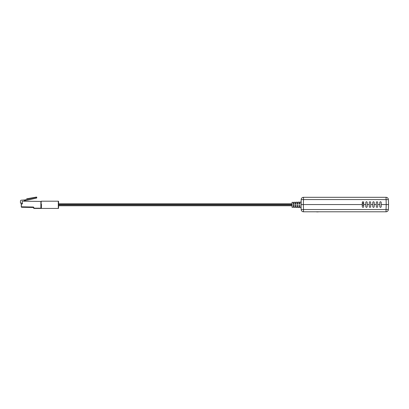 <?xml version="1.0" encoding="UTF-8"?>
<svg xmlns="http://www.w3.org/2000/svg" width="409" height="409" viewBox="0 0 409 409"><rect width="100%" height="100%" fill="white"/><g stroke="black" fill="none" stroke-linecap="round" stroke-linejoin="round"><path stroke-width="0.61" d="M318.499 211.785A3.257 3.236 180 0 1 318.197 211.872A3.252 2.986 -105.4 0 1 317.824 211.923A3.252 1.237 -96.5 0 1 317.665 211.872L317.655 211.785M317.21 211.785L317.2 211.872A3.252 1.237 96.5 0 1 317.041 211.923A3.252 2.986 105.4 0 1 316.668 211.872A3.257 3.236 180 0 1 316.367 211.785M301.142 205.543L301.172 199.566L303.504 199.566L303.33 204.551L301.096 204.551L362.282 204.551L303.33 204.551L303.504 209.536L301.172 209.536L301.034 205.543M365.784 202.368C366.26 201.53 366.73 201.53 367.2 202.368C366.73 201.53 366.26 201.53 365.784 202.368L365.784 204.551L363.698 204.551L363.698 202.368C363.228 201.53 362.757 201.53 362.282 202.368C362.757 201.53 363.228 201.53 363.698 202.368M379.792 202.368C380.268 201.53 380.738 201.53 381.208 202.368C380.738 201.53 380.268 201.53 379.792 202.368L379.792 204.551L377.706 204.551L377.706 202.368C377.236 201.53 376.766 201.53 376.29 202.368C376.766 201.53 377.236 201.53 377.706 202.368M376.29 202.368L376.29 204.551L374.204 204.551L374.204 202.368C373.734 201.53 373.264 201.53 372.788 202.368C373.264 201.53 373.734 201.53 374.204 202.368M369.286 202.368C369.762 201.53 370.232 201.53 370.702 202.368C370.232 201.53 369.762 201.53 369.286 202.368L369.286 204.551L367.2 204.551L367.2 202.368M372.788 202.368L372.788 204.551L370.702 204.551L370.702 202.368M302.389 204.551L301.724 204.551M381.208 206.729C380.738 207.567 380.268 207.567 379.792 206.729C380.268 207.567 380.738 207.567 381.208 206.729L381.208 204.551L388.55 204.551L388.376 199.566L388.55 204.551L381.208 204.551L381.208 202.368M362.282 202.368L362.282 206.729C362.757 207.567 363.228 207.567 363.698 206.729C363.228 207.567 362.757 207.567 362.282 206.729M303.504 197.312L386.045 197.312A2.336 2.336 0 0 1 388.376 199.566L303.504 199.566L303.504 197.312A2.336 2.336 0 0 0 301.172 199.566M386.045 197.312A2.336 2.336 0 0 1 388.376 199.566A2.336 2.336 0 0 0 386.045 197.312L386.219 204.551L387.093 204.551M301.142 203.554L301.116 204.096M300.963 205.543L300.963 207.578L299.777 207.532L299.777 205.476L299.051 205.476L299.051 207.511L297.864 207.465L297.864 205.41L297.139 205.41L297.139 207.44L295.947 207.399L295.947 205.338L295.226 205.338L295.226 207.373L294.035 207.332L294.035 205.272L293.314 205.272L293.314 207.307L292.057 207.266L292.057 202.368L293.314 202.327L293.314 204.362L294.035 204.362L294.035 202.302L295.226 202.261L295.226 204.296L295.947 204.296L295.947 202.235L297.139 202.194L297.139 204.229L297.864 204.229L297.864 202.169L299.051 202.128L299.051 204.163L299.777 204.163L299.777 202.102L300.963 202.061L300.963 204.096M58.579 205.747L292.057 205.747M58.579 203.764L292.057 203.764M363.698 206.729L363.698 204.551L365.784 204.551L365.784 206.729C366.26 207.567 366.73 207.567 367.2 206.729C366.73 207.567 366.26 207.567 365.784 206.729M377.706 206.729C377.236 207.567 376.766 207.567 376.29 206.729C376.766 207.567 377.236 207.567 377.706 206.729L377.706 204.551L379.792 204.551L379.792 206.729M374.204 206.729C373.734 207.567 373.264 207.567 372.788 206.729C373.264 207.567 373.734 207.567 374.204 206.729L374.204 204.551L376.29 204.551L376.29 206.729M370.702 206.729C370.232 207.567 369.762 207.567 369.286 206.729C369.762 207.567 370.232 207.567 370.702 206.729L370.702 204.551L372.788 204.551L372.788 206.729M367.2 206.729L367.2 204.551L369.286 204.551L369.286 206.729M386.045 211.785A2.336 2.336 0 0 0 388.376 209.536A2.336 2.336 0 0 1 386.045 211.785L386.045 209.536L303.504 209.536L303.504 211.785A2.336 2.336 0 0 1 301.172 209.536A2.336 2.336 0 0 0 303.504 211.785L386.045 211.785A2.336 2.336 0 0 0 388.376 209.536L388.55 204.551L388.376 209.536L386.045 209.536L386.219 204.551M36.519 197.077L27.5 198.667L36.519 197.077L36.795 197.307L36.559 197.077M24.116 201.197L24.31 200.655L27.5 200.088L27.5 198.667L27.025 198.754A0.7 0.7 0 0 0 26.575 199.04L26.104 199.71A0.353 0.353 0 0 1 25.879 199.853L21.386 200.195A0.936 0.936 0 0 0 20.45 201.131L20.45 203.115L21.268 203.115L21.268 206.801L21.503 203.881L21.268 206.801L21.268 205.17M27.5 200.088L36.611 198.058L36.795 197.307M33.64 208.201L33.64 207.501L33.875 208.437L40.88 208.437M21.733 207.036L21.733 207.271A0.465 0.465 0 0 1 21.268 206.801A0.465 0.465 0 0 0 21.733 207.271L33.875 207.501L33.41 207.036L21.503 206.801M22.204 203.881L22.204 201.668L22.204 203.881M22.669 201.197L40.88 201.433L22.669 201.197A0.465 0.465 0 0 0 22.204 201.668L22.434 203.881L21.503 203.881M41.151 208.304L41.115 201.433L41.381 201.197L58.308 201.197L58.329 201.473M41.406 204.224L41.386 208.437L58.308 208.437L58.308 201.197L58.579 201.473L58.579 207.506M41.35 208.432L41.406 204.817M58.579 202.225L58.579 201.473A0.276 0.276 0 0 0 58.308 201.197L58.579 201.473M58.334 202.322L58.329 203.37M58.329 203.411L58.323 203.917M58.579 205.681L58.329 206.315M58.334 206.504L58.334 207.286M58.334 207.557L58.329 208.161M58.323 208.227L58.308 208.437A0.276 0.276 0 0 0 58.579 208.161L58.308 208.437L58.579 208.161M41.406 201.468L41.115 201.473L41.36 201.202M363.698 203.6L362.282 203.6M362.297 202.23L363.683 202.23M363.698 205.308L362.282 205.308M363.698 203.774L362.282 203.774M58.579 204.935L292.057 204.935M58.579 204.582L292.057 204.582M36.795 197.828L36.559 197.307L27.5 198.907M36.611 198.058L27.5 199.853M33.41 207.036L33.64 207.501M41.115 201.473L41.386 201.197L40.88 201.433L40.88 208.201L33.875 208.201L33.875 207.501M58.323 203.958L58.579 203.958M41.406 208.161L41.125 208.161M41.381 208.437L41.115 208.191L41.381 208.437"/></g></svg>
